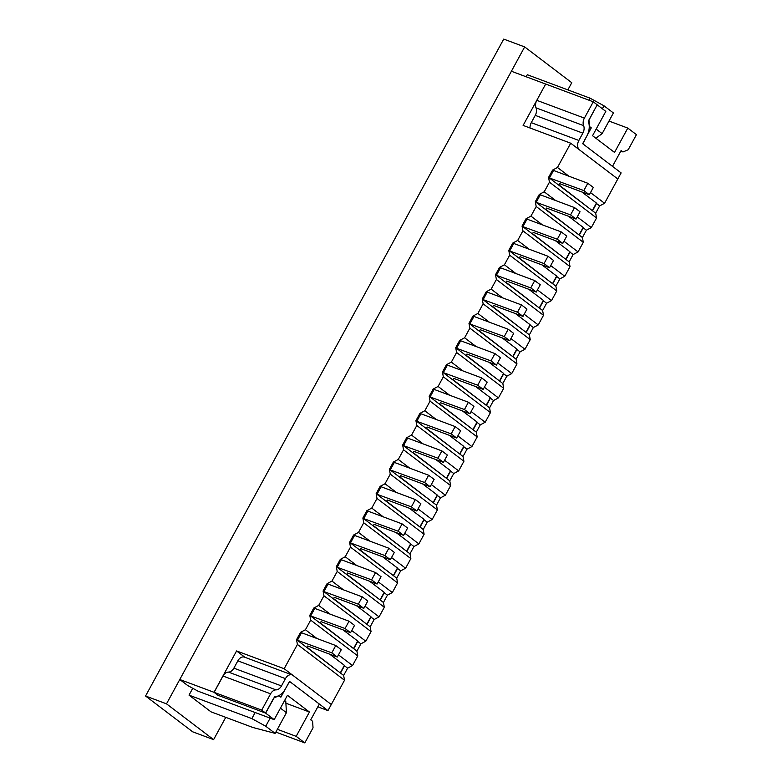 <?xml version="1.0" encoding="UTF-8"?>
<svg xmlns="http://www.w3.org/2000/svg" width="782" height="782" viewBox="0 0 782 782"><rect width="100%" height="100%" fill="white"/><g stroke="black" fill="none" stroke-linecap="round" stroke-linejoin="round"><path stroke-width="1.17" d="M530.03 128.004A7.282 5.015 -69.5 0 1 531.271 122.666L578.866 140.457A7.282 5.015 -69.5 0 0 579.501 149.88L617.809 178.99L604.574 203.271L599.657 205.891L595.679 213.193L596.558 217.973L591.309 227.601L577.243 216.917M596.558 217.973L549.453 182.177L544.204 191.805L555.738 200.573M578.866 140.457L582.844 133.155A7.282 5.015 110.5 0 0 583.616 125.628A7.282 5.015 -69.5 0 1 584.389 118.111L593.274 101.807L597.194 104.788L588.279 121.386A14.291 9.834 110.5 0 1 586.774 136.136L582.815 143.8L621.123 172.91L617.809 178.99L570.704 143.204L557.468 167.475L569.003 176.243M604.574 203.271L590.508 192.587M591.309 227.601L586.392 230.221L582.414 237.523L583.294 242.303L578.045 251.931L573.128 254.551L569.149 261.853L570.029 266.633L564.78 276.261L559.863 278.881L555.885 286.183L556.764 290.963L551.515 300.591L546.598 303.211L542.62 310.513L543.5 315.293L538.251 324.921L533.334 327.541L529.355 334.843L530.235 339.623L524.986 349.251L520.069 351.871L516.091 359.173L516.97 363.953L511.721 373.581L506.804 376.201L502.826 383.503L503.706 388.283L498.447 397.911L493.54 400.531L489.561 407.833L490.441 412.613L485.182 422.241L480.275 424.861L476.297 432.163L477.176 436.942L471.917 446.571L467.01 449.191L463.032 456.493L463.912 461.272L458.653 470.901L453.746 473.521L449.767 480.822L450.637 485.602L445.388 495.231L440.481 497.851L436.503 505.152L437.373 509.932L432.123 519.561L427.216 522.181L423.238 529.482L424.108 534.262L418.859 543.891L413.952 546.51L409.973 553.812L410.843 558.592L405.594 568.221L400.687 570.84L396.699 578.142L397.579 582.922L392.329 592.551L387.422 595.17L383.434 602.472L384.314 607.252L379.065 616.881L374.148 619.5L370.169 626.802L371.049 631.582L365.8 641.211L360.883 643.83L356.905 651.132L357.785 655.912L352.535 665.541L347.619 668.16L343.64 675.462L344.52 680.242L327.971 710.603L317.824 706.811M549.453 182.177L548.573 177.397L552.551 170.095L557.468 167.475M214.033 692.305L236.584 650.947L284.179 668.727L331.285 704.523L292.976 675.413A7.282 5.015 110.5 0 0 292.067 674.915L244.483 657.134A7.282 5.015 110.5 0 0 237.845 660.849L233.867 668.151A7.282 5.015 -69.5 0 1 228.442 672.09A7.282 5.015 110.5 0 0 223.017 676.039L214.121 692.334L217.963 695.286L214.033 692.305L179.772 679.509L511.399 71.25L545.66 84.055L523.119 125.413L570.704 143.204M344.52 680.242L297.414 644.446L284.179 668.727M297.414 644.446L296.534 639.666L300.523 632.364L305.43 629.745L310.679 620.116L309.799 615.336L313.787 608.034L318.694 605.415L323.943 595.786L323.074 591.006L327.052 583.704L331.959 581.085L337.208 571.456L336.338 566.676L340.317 559.374L345.224 556.755L350.473 547.126L349.603 542.346L353.581 535.044L358.488 532.425L363.738 522.796L362.868 518.016L366.846 510.714L371.753 508.095L377.012 498.466L376.132 493.686L380.111 486.384L385.018 483.765L390.277 474.136L389.397 469.356L393.375 462.054L398.282 459.435L403.541 449.806L402.662 445.026L406.64 437.725L411.547 435.105L416.806 425.476L415.926 420.696L419.905 413.395L424.822 410.775L430.071 401.146L429.191 396.366L433.169 389.065L438.086 386.445L443.335 376.816L442.456 372.037L446.434 364.735L451.351 362.115L456.6 352.487L455.72 347.707L459.699 340.405L464.616 337.785L469.865 328.157L468.985 323.377L472.963 316.075L477.88 313.455L483.129 303.827L482.25 299.047L486.228 291.745L491.145 289.125L496.394 279.497L495.514 274.717L499.493 267.415L504.41 264.795L509.659 255.167L508.779 250.387L512.757 243.085L517.674 240.465L522.923 230.837L522.044 226.057L526.022 218.755L530.939 216.135L536.188 206.507L535.308 201.727L539.287 194.425L544.204 191.805M599.657 205.891L596.519 203.506L592.541 210.808L548.573 177.397M583.294 242.303L536.188 206.507M578.045 251.931L563.978 241.247M542.473 224.903L530.939 216.135M586.392 230.221L583.255 227.836L579.276 235.138L535.308 201.727M570.029 266.633L522.923 230.837M564.78 276.261L550.714 265.577M529.199 249.233L517.674 240.465M573.128 254.551L569.99 252.166L566.012 259.468L522.044 226.057M556.764 290.963L509.659 255.167M551.515 300.591L537.449 289.907M515.934 273.563L504.41 264.795M559.863 278.881L556.725 276.496L552.747 283.798L508.779 250.387M543.5 315.293L496.394 279.497M538.251 324.921L524.184 314.237M502.67 297.893L491.145 289.125M546.598 303.211L543.461 300.826L539.482 308.128L495.514 274.717M530.235 339.623L483.129 303.827M524.986 349.251L510.92 338.567M489.405 322.223L477.88 313.455M533.334 327.541L530.196 325.156L526.218 332.458L482.25 299.047M516.97 363.953L469.865 328.157M511.721 373.581L497.655 362.897M476.14 346.553L464.616 337.785M520.069 351.871L516.931 349.486L512.953 356.788L468.985 323.377M503.706 388.283L456.6 352.487M498.447 397.911L484.39 387.227M462.876 370.883L451.351 362.115M506.804 376.201L503.667 373.816L499.688 381.117L455.72 347.707M490.441 412.613L443.335 376.816M485.182 422.241L471.126 411.557M449.611 395.213L438.086 386.445M493.54 400.531L490.402 398.146L486.424 405.447L442.456 372.037M477.176 436.942L430.071 401.146M471.917 446.571L457.851 435.887M436.346 419.543L424.822 410.775M480.275 424.861L477.137 422.476L473.159 429.777L429.191 396.366M463.912 461.272L416.806 425.476M458.653 470.901L444.587 460.217M423.082 443.873L411.547 435.105M467.01 449.191L463.873 446.805L459.884 454.107L415.926 420.696M450.637 485.602L403.541 449.806M445.388 495.231L431.322 484.547M409.817 468.203L398.282 459.435M453.746 473.521L450.608 471.135L446.62 478.437L402.662 445.026M437.373 509.932L390.277 474.136M432.123 519.561L418.057 508.877M396.552 492.533L385.018 483.765M440.481 497.851L437.334 495.465L433.355 502.767L389.397 469.356M424.108 534.262L377.012 498.466M418.859 543.891L404.793 533.207M383.288 516.863L371.753 508.095M427.216 522.181L424.069 519.795L420.09 527.097L376.132 493.686M410.843 558.592L363.738 522.796M405.594 568.221L391.528 557.537M370.023 541.193L358.488 532.425M413.952 546.51L410.804 544.125L406.826 551.427L362.868 518.016M397.579 582.922L350.473 547.126M392.329 592.551L378.263 581.867M356.758 565.523L345.224 556.755M400.687 570.84L397.539 568.455L393.561 575.757L349.603 542.346M384.314 607.252L337.208 571.456M379.065 616.881L364.998 606.197M343.493 589.853L331.959 581.085M387.422 595.17L384.275 592.785L380.296 600.087L336.338 566.676M371.049 631.582L323.943 595.786M365.8 641.211L351.734 630.527M330.229 614.183L318.694 605.415M374.148 619.5L371.01 617.115L367.032 624.417L323.074 591.006M357.785 655.912L310.679 620.116M352.535 665.541L338.469 654.857M316.964 638.513L305.43 629.745M360.883 643.83L357.745 641.445L353.767 648.747L309.799 615.336M347.619 668.16L344.481 665.775L340.502 673.077L296.534 639.666M614.535 152.422L592.551 135.716L605.815 111.386L597.184 104.817L588.954 119.91L589.393 126.43L591.28 127.867L582.658 143.683L612.492 166.351L621.113 150.535L623 151.962L628.21 149.733L636.44 134.651L627.799 128.092L614.535 152.422M609.002 121.063L627.799 128.092M179.772 679.509L187.621 685.472L198.042 691.18L274.189 719.636L287.453 695.306L309.437 712.011L285.899 703.213M236.584 650.947L244.962 657.31M309.437 712.011L296.173 736.341L277.366 729.313M275.86 732.089L304.804 742.9L313.035 727.817L312.595 721.287L310.708 719.86L319.33 704.044L289.496 681.376L280.875 697.182L278.988 695.755L273.778 697.984L265.557 713.067L274.189 719.636M296.173 736.341L304.804 742.9M217.963 695.286L265.557 713.067M589.237 127.104L591.28 127.867M620.781 151.141L623 151.962M339.056 671.973L306.955 647.193L307.785 645.991L337.296 657.017L341.275 649.715L335.771 645.541L300.523 632.364M343.64 675.462L340.502 673.077M352.32 647.643L320.219 622.863L321.05 621.661L350.561 632.687L354.539 625.385L349.036 621.211L313.787 608.034M356.905 651.132L353.767 648.747M365.585 623.313L333.484 598.533L334.315 597.331L363.825 608.357L367.804 601.055L362.31 596.881L327.052 583.704M370.169 626.802L367.032 624.417M378.85 598.983L346.749 574.203L347.579 573.001L377.09 584.027L381.069 576.725L375.575 572.551L340.317 559.374M383.434 602.472L380.296 600.087M392.114 574.653L360.013 549.873L360.844 548.671L390.355 559.697L394.333 552.395L388.84 548.221L353.581 535.044M396.699 578.142L393.561 575.757M405.379 550.323L373.278 525.543L374.109 524.341L403.62 535.367L407.598 528.065L402.104 523.891L366.846 510.714M409.973 553.812L406.826 551.427M418.644 525.993L386.543 501.213L387.373 500.011L416.884 511.037L420.863 503.735L415.369 499.561L380.111 486.384M423.238 529.482L420.09 527.097M431.908 501.663L399.807 476.883L400.638 475.681L430.149 486.707L434.127 479.405L428.634 475.231L393.375 462.054M436.503 505.152L433.355 502.767M445.173 477.333L413.072 452.553L413.903 451.351L443.414 462.377L447.392 455.075L441.898 450.901L406.64 437.725M449.767 480.822L446.62 478.437M458.438 453.003L426.337 428.223L427.168 427.021L456.678 438.047L460.657 430.745L455.163 426.571L419.905 413.395M463.032 456.493L459.884 454.107M471.702 428.673L439.601 403.893L440.432 402.691L469.943 413.717L473.921 406.415L468.428 402.241L433.169 389.065M476.297 432.163L473.159 429.777M484.967 404.343L452.866 379.563L453.697 378.361L483.208 389.387L487.186 382.085L481.692 377.911L446.434 364.735M489.561 407.833L486.424 405.447M498.232 380.013L466.131 355.233L466.971 354.031L496.472 365.057L500.451 357.755L494.957 353.581L459.699 340.405M502.826 383.503L499.688 381.117M511.496 355.683L479.395 330.903L480.236 329.701L509.737 340.727L513.715 333.425L508.222 329.251L472.963 316.075M516.091 359.173L512.953 356.788M524.761 331.353L492.66 306.573L493.501 305.371L523.002 316.397L526.98 309.095L521.486 304.921L486.228 291.745M529.355 334.843L526.218 332.458M538.026 307.023L505.925 282.243L506.765 281.041L536.266 292.067L540.245 284.765L534.751 280.591L499.493 267.415M542.62 310.513L539.482 308.128M551.29 282.693L519.189 257.913L520.03 256.711L549.531 267.737L553.509 260.435L548.016 256.261L512.757 243.085M555.885 286.183L552.747 283.798M564.555 258.363L532.454 233.583L533.295 232.381L562.796 243.407L566.774 236.105L561.281 231.931L526.022 218.755M569.149 261.853L566.012 259.468M577.82 234.033L545.719 209.253L546.559 208.051L576.06 219.077L580.048 211.775L574.545 207.601L539.287 194.425M582.414 237.523L579.276 235.138M591.084 209.703L558.993 184.923L559.824 183.721L589.325 194.747L593.313 187.445L587.81 183.271L552.551 170.095M595.679 213.193L592.541 210.808M329.75 654.202L344.403 665.326L340.414 672.628M337.296 657.017L331.793 652.843L297.238 640.204M335.771 645.541L331.793 652.843M301.51 632.736L297.531 640.038M343.015 629.872L357.667 640.996L353.679 648.298M350.561 632.687L345.058 628.513L310.503 615.874M349.036 621.211L345.058 628.513M314.775 608.406L310.796 615.708M356.279 605.542L370.932 616.666L366.944 623.968M363.825 608.357L358.322 604.183L323.768 591.544M362.31 596.881L358.322 604.183M328.039 584.076L324.061 591.378M369.544 581.212L384.197 592.336L380.218 599.638M377.09 584.027L371.587 579.853L337.032 567.214M375.575 572.551L371.587 579.853M341.304 559.746L337.325 567.048M531.271 122.666L535.25 115.374A7.282 5.015 110.5 0 0 536.022 107.848A7.282 5.015 -69.5 0 1 536.794 100.331L545.68 84.026L593.274 101.807M292.067 674.915A7.282 5.015 110.5 0 0 285.44 678.629L281.461 685.931A7.282 5.015 -69.5 0 1 276.036 689.871A7.282 5.015 110.5 0 0 270.601 693.82L261.716 710.115L265.645 713.106L274.736 696.645A14.291 9.834 -69.5 0 0 285.381 688.913L289.623 681.474L327.971 710.603M261.716 710.115L214.121 692.334M524.663 46.92L166.507 703.839L145.56 696.009L503.725 39.1L524.663 46.92L571.769 82.716L567.859 89.881M166.507 703.839L213.613 739.625L192.665 731.805L145.56 696.009M225.754 717.348L213.613 739.625M192.753 688.277L189.019 695.13L210.993 711.835L252.879 727.485L275.156 733.379L286.427 712.695L280.445 708.16M588.993 100.213L590.097 98.19L527.273 74.72L526.159 76.773M270.142 718.12L265.733 726.224L251.833 718.599L189.019 695.13M251.833 718.599L255.157 712.519M265.733 726.224L275.156 733.379M284.619 700.506L285.792 701.395L286.427 712.695M590.097 98.19L603.997 105.805L602.375 108.766M596.158 129.098L602.14 133.644L613.411 112.96L603.997 105.805M602.14 133.644L595.845 138.209M382.809 556.882L397.461 568.006L393.483 575.308M390.355 559.697L384.861 555.523L350.297 542.874M388.84 548.221L384.861 555.523M354.569 535.416L350.59 542.718M396.073 532.552L410.726 543.676L406.748 550.978M403.62 535.367L398.126 531.193L363.562 518.544M402.104 523.891L398.126 531.193M367.833 511.086L363.855 518.388M409.338 508.222L423.991 519.346L420.012 526.648M416.884 511.037L411.391 506.863L376.826 494.214M415.369 499.561L411.391 506.863M381.098 486.756L377.12 494.058M422.603 483.892L437.255 495.016L433.277 502.318M430.149 486.707L424.655 482.533L390.091 469.884M428.634 475.231L424.655 482.533M394.363 462.426L390.384 469.728M435.867 459.562L450.52 470.686L446.542 477.988M443.414 462.377L437.92 458.203L403.365 445.554M441.898 450.901L437.92 458.203M407.627 438.096L403.649 445.398M449.142 435.232L463.785 446.356L459.806 453.658M456.678 438.047L451.185 433.873L416.63 421.224M455.163 426.571L451.185 433.873M420.892 413.766L416.914 421.068M462.406 410.902L477.049 422.026L473.071 429.328M469.943 413.717L464.449 409.543L429.895 396.894M468.428 402.241L464.449 409.543M434.157 389.436L430.178 396.738M475.671 386.572L490.314 397.696L486.336 404.998M483.208 389.387L477.714 385.213L443.159 372.564M481.692 377.911L477.714 385.213M447.421 365.106L443.443 372.408M488.936 362.242L503.579 373.366L499.6 380.668M496.472 365.057L490.979 360.883L456.424 348.234M494.957 353.581L490.979 360.883M460.696 340.776L456.708 348.078M502.2 337.912L516.843 349.036L512.865 356.338M509.737 340.727L504.243 336.553L469.689 323.904M508.222 329.251L504.243 336.553M473.96 316.446L469.972 323.748M515.465 313.582L530.108 324.706L526.13 332.008M523.002 316.397L517.508 312.223L482.953 299.574M521.486 304.921L517.508 312.223M487.225 292.116L483.247 299.418M528.73 289.252L543.373 300.376L539.394 307.678M536.266 292.067L530.773 287.893L496.218 275.244M534.751 280.591L530.773 287.893M500.49 267.786L496.511 275.088M541.994 264.922L556.637 276.046L552.659 283.348M549.531 267.737L544.037 263.563L509.483 250.914M548.016 256.261L544.037 263.563M513.754 243.456L509.776 250.758M555.259 240.592L569.902 251.716L565.924 259.018M562.796 243.407L557.302 239.233L522.747 226.585M561.281 231.931L557.302 239.233M527.019 219.126L523.041 226.428M568.524 216.262L583.167 227.386L579.188 234.688M576.06 219.077L570.567 214.903L536.012 202.255M574.545 207.601L570.567 214.903M540.284 194.796L536.305 202.098M581.788 191.932L596.431 203.056L592.453 210.358M589.325 194.747L583.831 190.573L549.277 177.925M587.81 183.271L583.831 190.573M553.548 170.466L549.57 177.768M535.25 115.374L582.844 133.155M536.022 107.848L583.616 125.628M536.794 100.331L584.389 118.111M285.44 678.629L237.845 660.849M281.461 685.931L233.867 668.151M276.036 689.871L228.442 672.09M270.601 693.82L223.017 676.039"/></g></svg>
